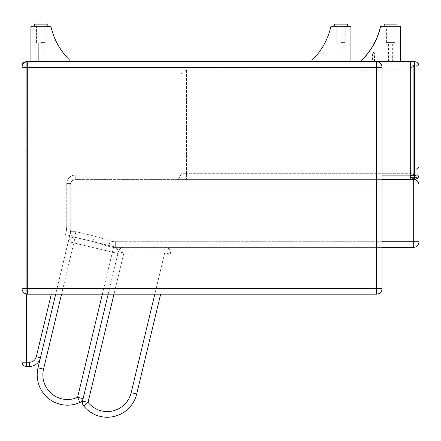<?xml version="1.0" encoding="UTF-8"?>
<svg xmlns="http://www.w3.org/2000/svg" width="441" height="441" viewBox="0 0 441 441"><rect width="100%" height="100%" fill="white"/><g stroke="black" fill="none" stroke-linecap="round" stroke-linejoin="round"><path stroke-width="0.33" stroke-dasharray="2.21 1.65" d="M413.278 67.379L414.7 61.707A4.25 4.25 0 0 1 418.95 65.963L413.278 67.379L418.95 65.963A4.25 4.25 0 0 0 414.7 61.707L413.278 67.379L413.278 173.688L418.95 175.11A4.25 4.25 0 0 1 414.7 179.36L413.278 173.688L414.7 179.36A4.25 4.25 0 0 0 418.95 175.11L413.278 173.688L186.482 173.688L413.278 173.688L413.278 67.379L410.444 67.379L410.444 61.707L410.444 75.885L410.444 70.213L186.482 70.213L186.482 75.885L180.81 75.885A5.672 5.672 0 0 1 186.482 70.213A5.672 5.672 0 0 0 180.81 75.885L186.482 75.885L186.482 70.213L410.444 70.213L410.444 75.885L410.444 67.379L413.278 67.379M26.3 61.707L26.3 65.963L22.05 65.963A4.25 4.25 0 0 1 26.3 61.707L414.7 61.707A4.25 4.25 0 0 1 418.95 65.963L418.95 175.11L418.95 65.963L418.95 175.11L414.7 175.11L414.7 65.963L418.95 65.963M186.482 179.36L414.7 179.36L186.482 179.36L186.482 173.688L186.482 179.36M180.81 173.688A5.672 5.672 0 0 1 175.138 179.36A5.672 5.672 0 0 0 180.81 173.688L180.81 75.885L180.81 173.688L186.482 173.688L180.81 173.688M382.033 175.11L75.246 175.11L75.246 179.36A4.25 4.25 0 0 0 70.99 183.61A4.25 4.25 0 0 1 75.246 179.36L414.7 179.36A4.25 4.25 0 0 0 418.95 175.11M414.7 179.36L414.7 175.11L75.246 175.11A8.506 8.506 0 0 0 66.74 183.61A8.506 8.506 0 0 1 75.246 175.11L75.246 179.36L382.033 179.36M376.36 294.18A5.672 5.672 0 0 0 382.033 288.508L382.033 67.379L376.36 67.379L376.36 288.508L22.05 288.508L22.05 67.379A5.672 5.672 0 0 1 27.722 61.707L27.722 67.379L22.05 67.379L27.722 67.379L27.722 61.707L376.36 61.707L376.36 67.379L376.36 61.707A5.672 5.672 0 0 1 382.033 67.379L376.36 67.379L382.033 67.379L382.033 288.508L382.033 67.379A5.672 5.672 0 0 0 376.36 61.707L27.722 61.707A5.672 5.672 0 0 0 22.05 67.379L22.05 288.508A5.672 5.672 0 0 0 27.722 294.18L27.722 288.508L27.722 294.18L376.36 294.18L27.722 294.18A5.672 5.672 0 0 1 22.05 288.508L27.722 288.508L22.05 288.508L22.05 67.379L22.05 288.508A5.672 5.672 0 0 0 27.722 294.18L27.722 288.508L376.36 288.508L376.36 294.18A5.672 5.672 0 0 0 382.033 288.508A5.672 5.672 0 0 1 376.36 294.18L376.36 288.508L382.033 288.508L376.36 288.508L376.36 294.18L27.722 294.18M22.232 65.963L414.7 65.963L414.7 61.707M26.3 293.998L26.3 61.889M381.851 65.963L26.3 65.963L26.3 366.471A4.25 4.25 0 0 1 22.05 362.215L29.409 362.215A7.089 7.089 0 0 0 36.3 356.786L51.321 294.18M55.693 294.18L69.739 235.604A45.362 45.362 0 0 0 70.99 225.026L70.99 183.61L70.99 225.026A45.362 45.362 0 0 1 69.739 235.604L40.434 357.778L36.3 356.786M22.05 362.215L22.05 65.963M29.409 362.215L29.409 366.471L26.3 366.471M70.246 185.033A5.672 5.672 0 0 1 75.913 179.36A5.672 5.672 0 0 0 70.246 185.033L75.913 185.033L70.246 185.033L70.246 231.679L70.246 185.033M382.033 241.729L115.327 241.729A17.012 17.012 0 0 1 110.327 240.979L94.561 236.128L75.913 231.679L70.246 231.679A5.672 5.672 0 0 0 74.601 237.197A5.672 5.672 0 0 1 70.246 231.679L75.913 231.679L74.601 237.197L75.913 231.679L75.913 179.36L75.913 231.679L94.561 236.128L93.073 241.602L74.601 237.197L93.073 241.602L108.657 246.398A22.678 22.678 0 0 0 115.327 247.401L382.033 247.401M413.278 179.36L75.913 179.36L413.278 179.36L413.278 185.033L418.95 185.033L418.95 241.729L413.278 241.729L413.278 185.033L75.913 185.033L382.033 185.033M413.278 247.401L115.327 247.401A22.678 22.678 0 0 1 108.657 246.398L110.327 240.979L94.561 236.128L93.073 241.602L108.657 246.398L110.327 240.979A17.012 17.012 0 0 0 115.327 241.729L413.278 241.729L413.278 247.401A5.672 5.672 0 0 0 418.95 241.729M40.434 357.778L38.025 367.822A30.291 30.291 0 0 0 79.926 402.501L77.594 397.33L112.416 252.169L73.818 242.914L61.525 294.18L75.141 237.401A5.672 5.672 0 0 0 68.305 241.591L73.818 242.914L68.305 241.591A5.672 5.672 0 0 1 75.141 237.401L73.818 242.914L112.416 252.169L113.739 246.657A5.672 5.672 0 0 1 117.929 253.492L112.416 252.169L117.929 253.492A5.672 5.672 0 0 0 113.739 246.657L102.34 294.18M38.025 367.822L43.543 369.145A24.619 24.619 0 0 0 77.594 397.33L83.106 398.653L118.37 251.662A5.672 5.672 0 0 1 123.855 247.313L123.882 252.985L118.37 251.662L123.882 252.985L123.855 247.313A5.672 5.672 0 0 0 118.37 251.662L82.539 401.034L88.051 402.357L83.63 405.907M113.739 246.657L75.141 237.401L113.739 246.657M113.999 294.18L123.882 252.985L164.741 252.798L164.719 247.125A5.672 5.672 0 0 1 170.254 254.115L164.741 252.798L170.254 254.115A5.672 5.672 0 0 0 164.719 247.125L164.741 252.798L154.819 294.18M164.719 247.125L123.855 247.313L164.719 247.125M160.645 294.18L136.704 394.006L131.186 392.683L164.741 252.798L123.882 252.985L88.051 402.357A24.619 24.619 0 0 0 131.186 392.683M373.45 53.201L372.386 53.201L373.45 53.201M373.45 61.707L372.386 61.707L373.45 61.707M390.528 42.579L386.272 42.579L390.528 42.579M390.528 26.273L384.15 26.273L390.528 26.273M390.528 61.707L388.4 61.707L390.528 61.707M361.466 61.707L361.466 60.345A67.335 67.335 0 0 0 380.473 26.273L400.45 26.273L400.45 61.707L361.466 61.707L400.45 61.707L400.45 26.273L380.6 26.273L400.577 26.273L400.577 61.707L361.598 61.707L361.598 60.345A67.335 67.335 0 0 0 380.6 26.273M57.909 53.201L58.973 53.201L57.909 53.201M57.909 61.707L58.973 61.707L57.909 61.707M40.831 42.579L45.087 42.579L40.831 42.579M40.831 26.273L47.209 26.273L40.831 26.273M40.831 61.707L42.959 61.707L40.831 61.707M69.893 61.707L69.893 60.345A67.335 67.335 0 0 1 50.886 26.273L30.909 26.273L30.909 61.707L69.893 61.707L69.893 60.345A67.335 67.335 0 0 1 50.886 26.273L30.909 26.273L30.909 61.707L69.893 61.707L69.893 60.345A67.335 67.335 0 0 1 50.886 26.273L30.909 26.273L30.909 61.707L69.893 61.707L30.909 61.707M323.92 53.201L322.856 53.201L323.92 53.201M323.92 61.707L322.856 61.707L323.92 61.707M340.992 42.579L345.248 42.579L340.992 42.579M340.992 26.273L347.376 26.273L340.992 26.273M340.992 61.707L343.12 61.707L340.992 61.707M311.936 61.707L311.936 60.345A67.335 67.335 0 0 0 330.937 26.273L350.915 26.273L350.915 61.707L311.936 61.707L350.915 61.707M373.582 53.201L372.518 53.201L373.582 53.201M373.582 61.707L372.518 61.707L373.582 61.707M390.654 42.579L394.91 42.579L390.654 42.579M390.654 26.273L397.038 26.273L390.654 26.273M390.654 61.707L392.782 61.707L390.654 61.707M400.577 61.707L361.598 61.707M397.038 24.117L384.15 24.117M40.831 24.117L47.209 24.117L40.831 24.117M34.453 26.273L34.453 24.117L47.209 24.117L47.209 26.273M334.614 24.117L347.376 24.117M418.928 175.562L418.95 175.562A2.833 2.833 0 0 1 416.117 178.401L416.117 175.562L416.117 178.401L410.444 178.401L410.444 169.895L410.444 178.401L416.117 178.401A2.833 2.833 0 0 0 418.288 177.381M416.117 65.709L416.117 62.876A2.833 2.833 0 0 1 418.735 64.629A2.833 2.833 0 0 0 416.117 62.876L416.117 65.709L418.944 65.709L410.444 65.709L410.444 62.876L416.117 62.876L410.444 62.876L410.444 175.562L410.444 65.709L416.117 65.709L416.117 175.562L416.117 65.709M418.95 65.709L418.95 175.562A2.833 2.833 0 0 1 416.117 178.401A2.833 2.833 0 0 0 418.95 175.562A2.833 2.833 0 0 1 416.117 178.401A2.833 2.833 0 0 0 418.95 175.562M376.36 61.707L27.722 61.707L27.722 67.379L22.05 67.379A5.672 5.672 0 0 1 27.722 61.707L376.36 61.707L376.36 67.379L27.722 67.379L27.722 288.508L27.722 67.379L376.36 67.379L27.722 67.379L27.722 288.508L382.033 288.508M186.482 173.688L186.482 75.885L186.482 173.688M186.482 75.885L410.444 75.885L186.482 75.885M66.74 225.026A41.107 41.107 0 0 1 65.604 234.612A41.107 41.107 0 0 0 66.74 225.026L66.74 183.61L66.74 225.026L70.99 225.026L66.74 225.026M66.74 183.61L70.99 183.61L66.74 183.61M69.739 235.604L65.604 234.612L69.739 235.604M115.327 247.401L115.327 241.729L115.327 247.401M410.444 175.562L416.117 175.562L410.444 175.562M416.117 177.558L416.117 178.401L416.117 177.558A2.833 2.414 180 0 0 418.95 175.143A2.833 2.414 180 0 1 416.117 177.558L416.117 169.895L416.117 177.558L410.444 177.558L416.117 177.558M376.36 288.508L376.36 67.379L376.36 288.508M374.514 61.707L374.514 53.201L373.45 52.562L372.386 53.201L372.386 61.707M394.778 42.579L394.778 26.273M386.272 42.579L386.272 26.273M392.655 61.707L392.655 42.579M388.4 61.707L388.4 42.579M57.909 52.562L56.845 53.201L56.845 61.707L56.845 53.201L57.909 52.562L58.973 53.201L58.973 61.707L58.973 53.201L57.909 52.562M45.087 42.579L45.087 26.273L45.087 42.579M36.581 42.579L36.581 26.273L36.581 42.579M42.959 61.707L42.959 42.579L42.959 61.707M38.703 61.707L38.703 42.579L38.703 61.707M324.984 61.707L324.984 53.201L323.92 52.562L322.856 53.201L322.856 61.707M345.248 42.579L345.248 26.273M336.742 42.579L336.742 26.273M343.12 61.707L343.12 42.579M338.87 61.707L338.87 42.579M374.646 61.707L374.646 53.201L373.582 52.562L372.518 53.201L372.518 61.707M394.91 42.579L394.91 26.273M386.404 42.579L386.404 26.273M392.782 61.707L392.782 42.579M388.532 61.707L388.532 42.579M396.906 26.273L396.906 24.117M410.444 169.895L416.117 169.895L418.95 167.062"/><path stroke-width="0.66" d="M382.033 179.36L414.7 179.36A4.25 4.25 0 0 0 418.95 175.11L418.95 65.963L414.7 65.963L414.7 175.11L418.95 175.11M376.36 294.18L376.36 288.508L27.722 288.508L27.722 294.18L376.36 294.18A5.672 5.672 0 0 0 382.033 288.508L382.033 67.379A5.672 5.672 0 0 0 376.36 61.707L414.7 61.707A4.25 4.25 0 0 1 418.95 65.963M22.05 65.963L22.05 67.379L27.722 67.379L27.722 61.707L26.3 61.707A4.25 4.25 0 0 0 22.05 65.963L22.232 65.963M382.033 175.11L414.7 175.11L414.7 179.36M414.7 61.707L414.7 65.963L381.851 65.963M51.321 294.18L36.3 356.786A7.089 7.089 0 0 1 29.409 362.215L22.05 362.215A4.25 4.25 0 0 0 26.3 366.471L26.3 293.998M26.3 366.471L29.409 366.471A11.339 11.339 0 0 0 40.434 357.778L55.693 294.18M27.722 294.18A5.672 5.672 0 0 1 22.05 288.508L22.05 362.215M83.63 405.907A30.291 30.291 0 0 0 136.704 394.006A30.291 30.291 0 0 1 83.63 405.907L88.051 402.357L82.539 401.034A5.672 5.672 0 0 0 83.63 405.907A5.672 5.672 0 0 1 82.539 401.034L108.172 294.18L83.106 398.653L77.594 397.33L79.926 402.501A5.672 5.672 0 0 0 83.106 398.653A5.672 5.672 0 0 1 79.926 402.501A30.291 30.291 0 0 1 38.025 367.822L40.434 357.778A11.339 11.339 0 0 1 29.409 366.471L29.409 362.215M413.278 179.36A5.672 5.672 0 0 1 418.95 185.033A5.672 5.672 0 0 0 413.278 179.36L413.278 241.729L418.95 241.729A5.672 5.672 0 0 1 413.278 247.401L413.278 241.729L382.033 241.729M418.95 241.729L418.95 185.033L382.033 185.033M382.033 247.401L413.278 247.401M154.819 294.18L131.186 392.683L136.704 394.006L160.645 294.18M361.466 61.707L361.466 60.345A67.335 67.335 0 0 0 380.473 26.273L400.577 26.273L400.577 61.707M69.893 61.707L69.893 60.345A67.335 67.335 0 0 1 50.886 26.273L30.909 26.273L30.909 61.707M311.936 61.707L311.936 60.345A67.335 67.335 0 0 0 330.937 26.273L350.915 26.273L350.915 61.707M361.598 61.707L361.598 60.345A67.335 67.335 0 0 0 380.6 26.273M384.15 26.273L384.15 24.117L384.276 26.273M397.038 26.273L397.038 24.117L384.276 24.117M47.209 26.273L47.209 24.117L34.453 24.117L34.453 26.273M347.376 26.273L347.376 24.117L334.614 24.117L334.614 26.273M418.735 64.629A2.833 2.833 0 0 1 418.95 65.709L418.95 65.709A2.833 2.833 0 0 0 418.735 64.629M418.288 177.381A2.833 2.833 0 0 0 418.95 175.562L418.95 65.709M382.033 288.508L376.36 288.508L376.36 67.379L27.722 67.379L27.722 288.508L22.05 288.508L22.05 67.379A5.672 5.672 0 0 1 27.722 61.707L376.36 61.707L376.36 67.379L382.033 67.379A5.672 5.672 0 0 0 376.36 61.707M40.434 357.778L36.3 356.786M102.34 294.18L77.594 397.33A24.619 24.619 0 0 1 43.543 369.145L61.525 294.18L43.543 369.145L38.025 367.822M131.186 392.683A24.619 24.619 0 0 1 88.051 402.357L113.999 294.18"/></g></svg>
